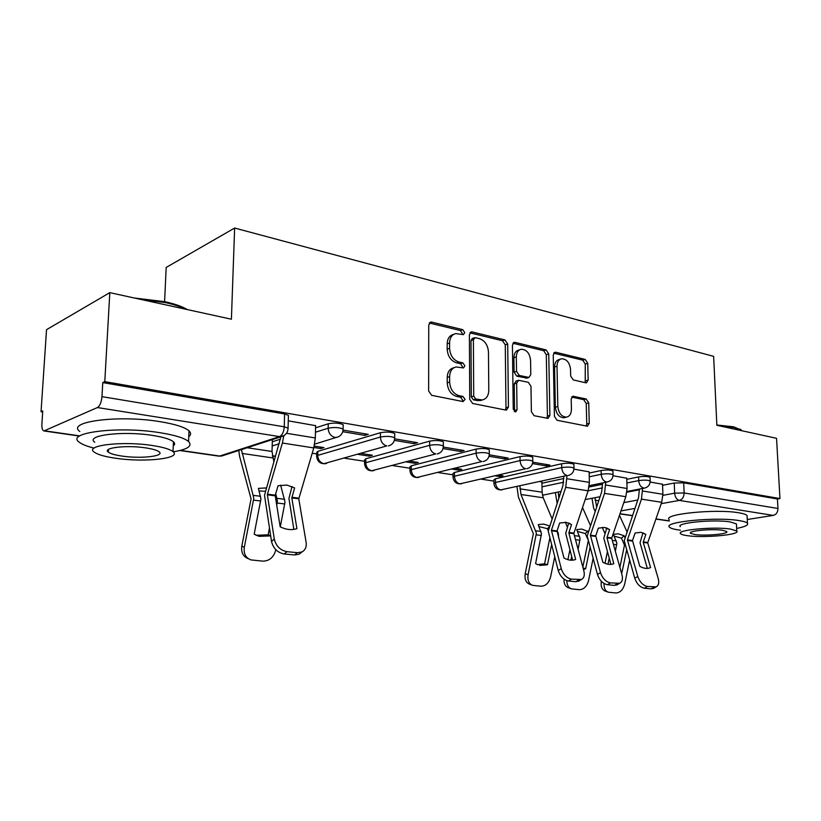 <?xml version="1.0" encoding="UTF-8"?>
<svg xmlns="http://www.w3.org/2000/svg" width="821" height="821" viewBox="0 0 821 821"><rect width="100%" height="100%" fill="white"/><g stroke="black" fill="none" stroke-linecap="round" stroke-linejoin="round"><path stroke-width="1.23" d="M464.758 332.628L462.746 329.652L431.733 322.119L430.727 322.089L428.747 325.013L428.634 391.012L431.651 395.322L463.034 401.572L465.055 399.427L463.013 396.481L459.021 395.671C453.356 393.823 450.226 389.287 449.641 382.083L449.631 376.613C449.877 371.225 452.032 368.013 456.096 366.966L463.516 367.931L464.902 365.838L462.88 362.882L458.908 361.989C453.274 360.039 450.165 355.493 449.58 348.361L449.569 342.952C449.795 337.749 451.868 334.629 455.778 333.593L463.424 334.65L464.758 332.628M462.182 334.496L462.367 333.5L460.355 330.535L429.321 323.022M462.336 401.428L462.634 400.166L460.591 397.22L456.609 396.42L459.021 395.671M462.264 367.767L462.5 366.648L460.468 363.693L456.507 362.81L458.908 361.989M573.9 464.707L573.889 464.265C571.354 463.085 567.27 462.911 561.646 463.752L495.432 478.807L493.883 479.854L493.914 483.107M532.737 457.697L532.726 457.205C530.007 455.922 525.779 455.737 520.032 456.62L454.444 472.465L452.997 473.543L453.007 476.827M489.285 450.298L489.285 449.754C486.35 448.369 481.958 448.153 476.098 449.097L411.3 465.794L409.966 466.892L409.946 470.217M443.361 442.498L443.361 441.872C440.189 440.384 435.623 440.138 429.64 441.144L365.827 458.754L364.606 459.873L364.565 463.249M394.737 434.237L394.737 433.529C391.309 431.918 386.537 431.651 380.441 432.718L317.83 451.324L316.732 452.474L316.67 455.881M585.784 382.791L586.461 382.822L588.154 380.031L587.733 363.313L585.199 359.424L555.725 352.25L554.955 352.23L553.241 355L554.421 416.329L557.069 420.28L587.467 426.232L589.242 423.328L588.729 402.854L586.184 398.975L572.955 396.235L571.19 399.088L571.426 409.34C571.313 413.743 569.702 416.329 566.582 417.109C561.615 416.873 558.691 413.332 557.818 406.508L557.018 366.228C557.12 362.02 558.649 359.536 561.615 358.767C566.644 358.972 569.62 362.513 570.533 369.399L570.677 376.018L573.263 379.938L585.784 382.791M180.394 450.38L219.7 456.045L279.509 436.608L97.432 407.544L43.934 430.953C42.405 430.368 41.717 428.028 41.892 423.934L42.754 410.921L41.05 411.721L46.53 329.683L109.809 292.645L231.409 319.215L234.632 228.033L713.644 356.355L716.856 425.278L776.553 438.322L779.95 498.573L104.79 381.632L102.769 382.586L101.968 396.656L284.261 426.807L288.079 428.11L288.058 428.983M109.809 292.645L104.79 381.632M507.696 344.03L504.946 339.915L472.219 331.961L471.285 331.93L469.396 334.804L469.735 399.283L472.619 403.48L505.736 410.069L506.465 410.079L508.435 407.072L507.696 344.03L505.274 344.861L502.524 340.746L469.93 332.854M515.075 342.378L546.109 349.92L548.746 353.923L549.896 415.416L548.028 418.371L534.081 415.703L531.372 411.69L530.971 386.311L528.272 382.268L518.554 380.277L516.676 383.202L517.025 409.853L515.66 411.957L513.228 409.094L512.427 345.169L514.233 342.347L515.075 342.378L513.074 343.055M626.875 492.21L639.405 489.778M662.568 485.293L674.246 483.035L674.636 493.154L684.129 492.949L777.959 508.476C777.856 512.242 776.286 514.551 773.259 515.403L747.264 519.498M41.05 411.721L42.682 411.978M312.196 453.254L316.701 453.941M344.769 458.241L364.596 461.279M392.807 465.599L409.956 468.227M438.281 472.568L452.997 474.825M481.393 479.166L493.893 481.085M164.59 301.615L166.191 267.441L234.632 228.033M779.95 498.573L777.425 498.994L777.959 508.476M97.432 407.544C99.895 405.923 101.414 402.29 101.968 396.656M315.592 425.658L288.263 420.834M313.909 447.486L320.816 448.564L320.837 447.127M320.816 448.564L323.977 447.619L314.269 446.09M342.768 431.692L364.822 435.397L364.832 433.786M364.822 435.397L368.28 434.371L343.075 430.101M358.284 454.434L369.183 456.137L369.204 454.731M369.183 456.137L372.416 455.234L361.507 453.52M394.378 440.374L414.051 443.679L414.061 442.109M414.051 443.679L417.581 442.704L394.675 438.835M406.569 461.987L414.985 463.311L414.995 461.936M414.985 463.311L418.279 462.459L409.853 461.135M443.042 448.553L460.56 451.499L460.56 449.97M460.56 451.499L464.142 450.575L443.33 447.055M452.258 469.14L458.416 470.105L458.416 468.77M458.416 470.105L461.751 469.294L455.583 468.329M489.008 456.281L504.566 458.898L504.556 457.41M504.566 458.898L508.178 458.026L489.285 454.824M495.535 475.913L499.661 476.56L499.65 475.256M499.661 476.56L503.027 475.79L498.901 475.143M532.49 463.598L546.263 465.907L546.242 464.46M546.263 465.907L549.916 465.076L532.767 462.182M541.922 482.04L539.992 481.609M589.129 471.849L573.951 469.14M626.741 478.202L613.02 475.749M589.068 487.017L602.573 484.267M626.782 479.331L638.594 476.929L638.717 480.603C644.136 479.854 647.954 479.998 650.16 481.014L650.17 481.352M541.942 483.22L563.822 478.52M589.16 473.081L601.116 470.505L601.208 474.271C606.74 473.491 610.68 473.645 613.041 474.733L613.051 475.113M272.305 441.79L280.464 439.163M315.541 427.864L328.246 423.78L328.164 428.203C334.393 427.074 339.371 427.372 343.106 429.096L343.096 429.896M662.526 484.246L650.15 482.03M650.047 477.689L650.037 477.35C647.82 476.313 644.013 476.18 638.594 476.929M612.948 471.357L612.938 470.977C610.578 469.869 606.637 469.715 601.116 470.505M343.168 425.494L343.178 424.693C339.442 422.948 334.465 422.641 328.246 423.78M777.425 498.994L683.719 482.83L674.246 483.035M102.769 382.586L284.589 413.958L288.407 415.303L288.387 416.206M453.787 334.321L453.387 334.465C449.477 335.512 447.404 338.621 447.178 343.814L449.569 342.952M456.507 362.81C450.873 360.86 447.763 356.335 447.178 349.212L447.178 343.814M454.239 367.592L453.695 367.777C449.631 368.824 447.466 372.036 447.219 377.414L449.631 376.613M456.609 396.42C450.945 394.573 447.814 390.057 447.229 382.863L447.219 377.414M505.315 409.987L505.982 407.77L505.274 344.861M475.349 337.657L473.389 339.658L473.717 396.122L475.728 399.047L482.368 399.94C486.443 398.914 488.577 395.691 488.782 390.273L488.464 352.014C487.879 345.077 484.872 340.612 479.433 338.632L475.349 337.657M474.302 337.78L472.311 338.488L470.987 340.51L473.389 339.658M481.506 400.196L477.422 400.607L473.307 399.786L471.295 396.861L470.987 340.51M512.92 343.26L543.676 350.711L546.109 349.92M546.807 418.238L547.422 416.083L546.304 354.713L543.676 350.711M518.092 380.421L516.111 381.026L514.233 383.951L514.572 410.541L517.025 409.853M514.398 411.578L514.572 410.541M530.571 360.203C529.637 353.092 526.507 349.448 521.161 349.264C518.072 350.074 516.471 352.609 516.327 356.878L516.522 371.359L519.252 375.433L528.96 377.444L530.797 374.561L530.571 360.203M519.847 349.705L518.728 350.074C515.65 350.885 514.038 353.42 513.895 357.669L516.327 356.878M526.959 378.06L516.809 376.192L514.079 372.129L513.895 357.669M560.486 359.116L559.163 359.526C556.207 360.306 554.668 362.79 554.565 366.987L557.018 366.228M565.033 417.52L564.099 417.766C559.132 417.53 556.217 414 555.345 407.185L554.565 366.987M586.184 426.078L586.758 423.964L586.245 403.532L583.71 399.663L571.714 397.066M585.219 382.668L585.27 364.062L582.746 360.173L553.693 353.143M255.464 534.912L259.149 536.339L254.171 534.184L260.924 499.045L258.43 488.362L266.261 487.941M259.138 490.927L265.286 491.286M238.757 450.483L239.65 456.579L251.072 498.891L241.805 546.16L244.319 547.279C243.509 553.713 245.736 557.931 250.99 559.912L262.874 561.143C269.37 561 273.629 557.387 275.651 550.306L275.784 549.66M241.425 449.61L253.812 498.162L244.319 547.279M280.628 485.17L285.02 502.031L280.279 526.877M276.739 505.315L277.406 501.087L275.733 493.565M269.452 528.18L268.139 534.84L270.653 535.887L259.149 536.339M272.367 439.574L272.028 451.468L273.896 461.874M248.486 558.773L248.476 558.762C243.221 556.782 240.994 552.574 241.805 546.16M256.604 535.261L268.139 534.84M291.814 497.916L294.626 487.941L286.898 485.067L278.042 485.745L275.199 495.556L280.177 526.825C286.18 529.74 291.763 530.356 296.915 528.662L291.814 497.916L298.782 498.799L306.13 542.383C306.726 546.93 305.33 550.121 301.923 551.969L297.397 552.687L287.001 551.681L284.179 553.959L294.575 554.945L297.397 552.687M315.592 425.463L315.336 437.973L313.776 447.927L298.782 498.799M293.856 529.412L288.941 498.398L292.04 486.504M283.809 435.725L282.393 443.022L267.338 494.56L274.306 539.12C276.072 546.15 280.3 550.337 287.001 551.681M280.864 436.823L264.516 495.309L271.515 541.429L274.306 539.12M284.179 553.959C277.488 552.636 273.27 548.459 271.515 541.429M301.707 552.133L299.09 554.226L294.575 554.945M134.244 297.982L165.144 301.738C174.463 303.821 181.728 306.356 186.952 309.343L187.362 309.589M185.782 309.24C180.61 306.685 173.908 304.488 165.709 302.672L139.252 299.08M173.21 451.817C187.64 449.426 192.761 445.998 188.553 441.513C184.345 438.004 174.699 435.048 159.633 432.657C118.429 425.894 65.013 432.595 79.196 442.15C81.905 444.325 86.862 446.316 94.076 448.122M188.758 436.7C191.119 434.884 191.201 432.934 189.004 430.84C184.807 427.207 175.181 424.149 160.146 421.676C119.035 414.677 65.701 421.594 79.842 431.477M94.743 442.242C84.727 435.356 122.863 430.625 152.388 435.397C163.317 437.1 170.337 439.235 173.447 441.79C175.068 443.248 175.006 444.623 173.262 445.906M116.531 458.375C145.358 462.572 182.026 458.395 173.005 451.632C169.896 449.159 162.856 447.096 151.906 445.444C122.329 440.826 84.132 445.423 94.169 452.084C97.72 454.69 105.18 456.784 116.531 458.375M145.379 447.835C126.413 444.9 101.978 447.814 108.331 452.125C110.568 453.787 115.32 455.132 122.596 456.158C141.253 458.908 165.042 456.168 159.12 451.827C157.068 450.216 152.49 448.892 145.379 447.835M716.836 424.991L733.512 426.797L741.435 430.122M742.307 430.84L734.292 427.546L719.124 425.771M736.653 528.406C744.975 526.815 748.578 525.112 747.459 523.305C746.535 522.207 743.672 521.294 738.89 520.555C715.922 516.645 662.506 521.951 669.505 527.164C670.593 528.324 673.743 529.268 678.967 530.007L680.465 530.202M747.131 516.922L747.069 515.588C746.135 514.459 743.282 513.515 738.5 512.745C715.563 508.692 662.219 514.172 669.218 519.58M680.322 526.692C675.416 522.915 713.675 519.149 730.177 521.92L736.437 523.911L736.478 524.845M687.331 535.672C703.689 538.176 740.994 534.769 736.786 531.002L730.526 529.083C714.003 526.405 675.693 530.058 680.609 533.701C681.368 534.502 683.606 535.159 687.331 535.672M722.644 530.284C712.012 528.58 687.444 530.91 690.533 533.27L694.812 534.533C705.372 536.164 729.52 533.937 726.729 531.536L722.644 530.284M537.796 564.817L535.6 563.555L541.491 533.814L538.196 524.609L543.594 524.085L549.516 525.902M538.997 526.548L547.381 528.693L549.157 526.969M516.932 486.607L518.431 497.116L533.352 533.712L525.214 573.705L528.098 574.721C527.308 580.344 528.878 583.905 532.798 585.394L541.039 586.215C545.739 586.02 548.931 582.91 550.614 576.896L554.709 556.884M519.878 485.97L520.996 494.509L536.4 533.178L528.098 574.721M557.11 530.705L558.342 533.619L558.639 537.724M549.844 538.073L544.569 563.811L547.474 564.786L551.579 544.775M547.381 528.693L548.243 530.756M541.922 481.917L542.096 492.19L543.204 497.772L551.969 518.533M539.633 565.443L547.474 564.786M531.813 585.034L529.914 584.347C525.994 582.859 524.424 579.308 525.214 573.705M537.283 564.581L544.569 563.811M566.962 475.77L565.731 487.305L551.414 530.233L557.028 530.951L559.676 523.028L566.131 522.32L571.529 524.598L568.789 523.008M589.129 471.706L589.396 482.379L588.123 490.804L573.838 533.424L583.875 570.944C584.87 575.234 584.029 578.087 581.381 579.513L571.508 579.154L568.491 581.011L575.88 581.72L578.897 579.862M571.529 524.598L568.84 532.788L575.654 559.429C572.268 560.835 568.368 560.363 563.965 558.013L557.028 530.951M572.637 560.189L565.71 533.322L568.717 522.977M551.414 530.233L561.236 568.614C563.257 574.587 566.675 578.107 571.508 579.154M563.781 476.457L562.888 485.745L548.243 531.115L558.239 570.503L561.236 568.614M568.491 581.011C563.668 579.975 560.25 576.465 558.239 570.503M579.38 580.745L575.88 581.72M578.087 549.362L580.108 538.597L576.742 529.607L581.832 529.073L588.226 531.608M577.543 531.464L585.342 533.547L587.98 531.064M573.838 533.465L575.244 538.771M588.277 540.752L582.848 567.116M583.064 567.927L585.64 568.768L590.063 547.289M585.342 533.547L587.918 539.438M555.376 492.6L557.11 503.099M565.31 522.238L567.362 527.031M582.51 507.481L590.361 525.307M593.111 558.454L588.554 580.57C586.912 586.43 583.854 589.468 579.39 589.673L571.58 588.893C568.45 587.846 566.88 585.096 566.87 580.663M583.474 569.456L585.64 568.768M571.652 556.494L570.893 560.199M570.718 588.595L568.676 587.867C565.392 586.738 563.832 583.813 563.996 579.113M569.897 549.865L567.886 559.665M558.342 491.995L558.803 498.008M605.734 482.286L604.554 493.37L590.381 535.179L595.718 535.867L598.335 528.149L604.492 527.441L609.603 529.637L606.77 528.036L603.794 538.124L610.927 564.396M626.741 478.068L627.07 488.485L625.828 496.695L611.686 538.227L621.99 574.854C623.026 579.103 622.267 581.904 619.722 583.269L610.444 582.91L607.417 584.716L614.436 585.383L617.454 583.587M609.603 529.637L606.945 537.622L613.79 563.709C610.639 565.002 606.986 564.53 602.85 562.282L595.718 535.867M590.381 535.179L600.49 572.648C602.522 578.477 605.847 581.904 610.444 582.91M602.542 482.933L601.68 491.841L587.189 536.031L597.483 574.474L600.49 572.648M607.417 584.716C602.819 583.71 599.515 580.303 597.483 574.474M617.577 584.552L614.436 585.383M615.36 551.322L616.858 543.143L613.42 534.358L618.234 533.814L624.124 535.744L624.884 537.416M614.231 536.154L621.487 538.155L624.124 535.744M621.487 538.155L624.483 545.154L619.886 567.383M621.281 572.34L621.959 572.565L626.649 549.896M591.992 498.285L593.624 508.045L595.092 511.329M602.234 527.359L604.933 533.414M619.455 515.331L626.895 531.587M594.968 497.711L596.672 506.639M606.144 527.79L606.545 528.693M629.604 560.22L624.678 584.059C623.077 589.786 620.153 592.752 615.883 592.957L608.484 592.228C605.303 591.12 603.825 588.216 604.061 583.515M621.405 572.781L621.959 572.565M609.203 558.239L607.971 564.212M607.725 591.972L605.549 591.223C602.019 589.878 600.603 586.563 601.311 581.258M607.396 551.763L605.015 563.329M642.586 488.464L641.447 499.137L627.429 539.89L632.498 540.536L635.095 533.014L640.975 532.306L645.819 534.43L642.966 532.86L640.031 542.702L647.328 568.399M662.516 484.123L662.896 494.293L661.695 502.308L647.707 542.794L658.226 578.579C659.304 582.777 658.627 585.527 656.184 586.841L647.43 586.481L644.403 588.236L651.074 588.873L654.101 587.128M645.819 534.43L643.192 542.219L650.581 567.537L650.078 567.773C647.133 568.963 643.705 568.491 639.805 566.346L632.498 540.536M627.429 539.89L637.773 576.475C639.826 582.171 643.048 585.506 647.43 586.481M639.385 489.08L638.564 497.629L624.227 540.7L634.766 578.251L637.773 576.475M644.403 588.236C640.021 587.272 636.809 583.936 634.766 578.251M653.906 588.154L651.074 588.873M460.355 330.535L462.746 329.652M460.591 397.22L463.013 396.481M460.468 363.693L462.88 362.882M502.278 489.778L501.734 489.901C497.228 490.137 494.622 488.013 493.914 483.507L495.463 482.471L561.718 467.611C567.362 466.78 571.437 466.954 573.971 468.124L573.982 468.555M495.432 478.807L495.463 482.471C495.822 486.555 497.547 489.029 500.646 489.891L567.054 475.492C563.904 474.548 562.128 471.921 561.718 467.611L561.646 463.752M461.7 483.702L461.053 483.846C456.414 484.123 453.726 481.927 453.007 477.278L454.454 476.221L520.083 460.581C525.83 459.709 530.068 459.893 532.788 461.156L532.798 461.638M454.444 472.465L454.454 476.221C454.793 480.408 456.599 482.943 459.852 483.846L525.656 468.699C522.341 467.713 520.483 465.014 520.083 460.581L520.032 456.62M419.018 477.288L418.238 477.473C413.445 477.781 410.685 475.533 409.946 470.72L411.29 469.633L476.129 453.161C481.989 452.238 486.381 452.443 489.316 453.808L489.316 454.352M411.3 465.794L411.29 469.633C411.608 473.933 413.497 476.539 416.924 477.473L481.948 461.525C478.448 460.499 476.508 457.718 476.129 453.161L476.098 449.097M374.068 470.515L373.124 470.761C368.167 471.11 365.304 468.791 364.565 463.803L365.776 462.695L429.64 445.321C435.623 444.325 440.2 444.572 443.361 446.039L443.361 446.655M365.827 458.754L365.776 462.695C366.094 467.108 368.054 469.797 371.667 470.761L435.746 453.931C432.041 452.864 430.009 450 429.64 445.321L429.64 441.144M326.655 463.352L325.526 463.68C320.375 464.07 317.419 461.679 316.649 456.507L317.748 455.378L380.4 437.008C386.506 435.961 391.268 436.228 394.706 437.819L394.696 438.517M317.83 451.324L317.748 455.378C318.045 459.904 320.098 462.675 323.915 463.68L386.804 445.906C382.884 444.787 380.749 441.821 380.4 437.008L380.441 432.718M623.806 502.606L637.743 500.02M662.906 495.34L674.636 493.154C675.067 497.167 676.637 499.589 679.347 500.41L661.223 503.673M634.859 508.415L620.963 510.919M619.999 513.741L632.406 515.526M655.928 518.923L669.269 520.842M773.259 515.403L679.347 500.41C682.384 499.466 683.985 496.982 684.129 492.949L683.719 482.83M44.775 430.84L79.575 435.859M588.134 490.763L602.532 487.869M626.895 482.974L638.717 480.603C639.138 484.708 640.77 487.192 643.613 488.064L644.536 488.085C648.19 487.151 650.068 484.79 650.16 481.014L650.037 477.35M542.004 486.822L563.688 482.225M589.252 476.806L601.208 474.271C601.629 478.479 603.332 481.034 606.319 481.937L607.324 481.958C611.029 480.993 612.938 478.581 613.041 474.733L612.938 470.977M272.182 445.977L279.212 443.74M315.449 432.236L328.164 428.203C328.492 433.149 330.74 436.208 334.896 437.377L336.743 437.388C340.797 436.156 342.921 433.396 343.106 429.096L343.178 424.693M338.642 436.7L314.7 444.12M275.589 456.107L272.315 455.922M389.965 445.423L388.456 445.916C392.448 444.736 394.532 442.037 394.706 437.819L394.737 433.529M438.424 453.603L437.234 453.951C441.154 452.823 443.207 450.185 443.361 446.039L443.361 441.872M484.257 461.279L483.292 461.535C487.161 460.458 489.172 457.882 489.316 453.808L489.285 449.754M527.657 468.524L526.866 468.709C530.684 467.672 532.655 465.148 532.788 461.156L532.726 457.205M607.858 481.845L589.252 485.663M644.978 487.992L626.957 491.492M284.589 413.958L284.261 426.807C283.85 431.949 282.26 435.212 279.509 436.608L283.922 435.643M288.407 415.303L288.079 428.11C287.873 432.503 285.687 435.335 281.531 436.608L221.66 456.024L218.714 456.127L223.312 455.491M447.178 349.212L449.58 348.361M447.229 382.863L449.641 382.083M429.362 323.033L431.733 322.119M505.982 407.77L508.435 407.072M470.002 332.762L472.219 331.961M502.524 340.746L504.946 339.915M471.295 396.861L473.717 396.122M473.307 399.786L475.728 399.047M477.422 400.607L479.854 399.878M546.304 354.713L548.746 353.923M547.422 416.083L549.896 415.416M514.233 383.951L516.676 383.202M514.079 372.129L516.522 371.359M516.809 376.192L519.252 375.433M525.748 378.173L528.201 377.424M555.345 407.185L557.818 406.508M572.021 396.707L573.633 396.256M583.71 399.663L586.184 398.975M586.245 403.532L588.729 402.854M586.758 423.964L589.242 423.328M553.908 352.835L555.725 352.25M582.746 360.173L585.199 359.424M585.27 364.062L587.733 363.313M585.681 380.749L588.154 380.031M260.698 501.005L253.597 500.133M284.805 503.961L277.19 503.027M284.702 499.301L277.098 498.347M272.767 457.944L242.062 453.428M260.626 496.284L253.525 495.391M272.028 451.468L247.234 447.732M291.855 497.269L298.823 498.152M267.4 494.16L275.271 495.155M282.393 443.022L313.776 447.927M267.348 494.817L275.22 495.812M286.478 433.293L315.336 437.973M541.337 535.466L536.246 534.84M558.342 533.619L557.531 533.517M543.204 497.772L520.996 494.509M541.029 531.444L535.939 530.807M542.096 492.19L519.909 488.844M568.891 532.46L573.889 533.086M565.731 487.305L588.123 490.804M568.871 533.003L573.869 533.64M551.394 530.787L557.007 531.505M567.024 478.756L589.396 482.379M579.965 540.218L575.48 539.664M579.626 536.287L574.792 535.682M559.85 494.868L558.393 494.642M606.996 537.293L611.737 537.899M604.554 493.37L625.828 496.695M606.976 537.827L611.717 538.432M590.361 535.723L595.697 536.4M605.806 485.037L627.07 488.485M616.715 544.723L613.379 544.323M596.99 505.695L596.2 505.582M616.366 540.895L612.271 540.382M598.673 500.718L595.03 500.174M643.233 541.901L647.759 542.476M641.447 499.137L661.695 502.308M643.223 542.424L647.738 542.989M627.408 540.423L632.488 541.06M642.669 491.009L662.896 494.293M275.599 456.066L272.377 456.26M573.889 464.265L573.971 468.124C573.848 472.044 571.919 474.507 568.153 475.513M560.989 491.451L542.435 495.248M600.028 496.726L585.157 499.609M619.947 513.905L632.355 515.691M655.876 519.077L669.279 521.007M44.057 430.974L79.534 436.084M179.83 450.524L218.714 456.127M430.04 322.355L430.727 322.089M470.69 332.146L471.285 331.93M479.936 400.669L482.368 399.94M526.518 378.204L528.96 377.444M513.72 342.521L514.233 342.347M564.099 417.766L566.582 417.109M299.09 554.226L301.923 551.969M188.553 441.513L189.004 430.84M173.447 441.79L173.005 451.632M108.475 449.446L108.331 452.125M740.111 429.085L741.055 429.886M747.459 523.305L747.069 515.588M736.437 523.911L736.786 531.002M690.502 532.655L690.533 533.27M578.364 581.36L581.381 579.513M616.704 585.065L619.722 583.269M653.157 588.585L656.184 586.841"/></g></svg>
